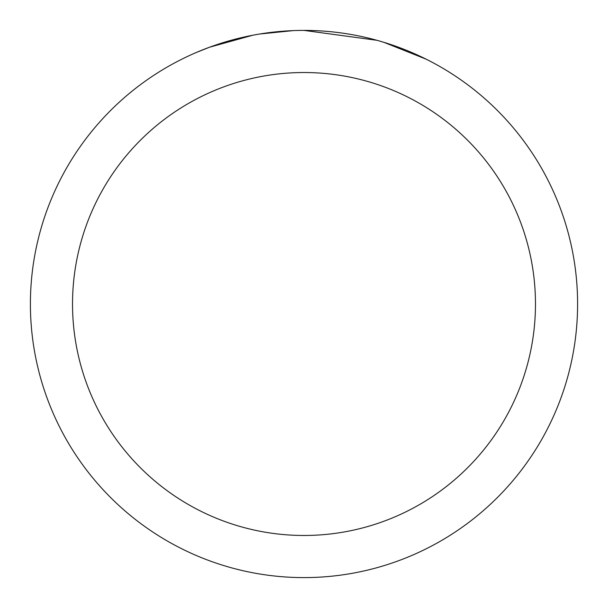 <?xml version="1.0" encoding="UTF-8"?>
<svg xmlns="http://www.w3.org/2000/svg" width="608" height="608" viewBox="0 0 608 608"><rect width="100%" height="100%" fill="white"/><g stroke="black" fill="none" stroke-linecap="round" stroke-linejoin="round"><path stroke-width="0.91" d="M311.995 30.522L317.893 30.75M354.502 35.104L356.265 35.439M304 30.4A273.6 273.6 0 0 1 577.6 304A273.6 273.6 0 0 1 304 577.6A273.6 273.6 0 0 1 30.4 304A273.6 273.6 0 0 1 304 30.4L376.907 40.295M378.837 40.835L383.838 42.309L425.927 59.082M304 72.527A231.473 231.473 0 0 1 535.473 304A231.473 231.473 0 0 1 304 535.473A231.473 231.473 0 0 1 72.527 304A231.473 231.473 0 0 1 304 72.527M257.724 34.344L252.715 35.249L209.6 47.204L196.323 52.478M273.881 32.064L276.078 31.829M218.052 44.247L238.982 38.236M242.052 37.506L252.715 35.249M263.112 33.478L271.062 32.391M272.316 32.239L274.596 31.988M278.563 31.586L285.866 31M293.2 30.613L259.646 34.018"/></g></svg>
